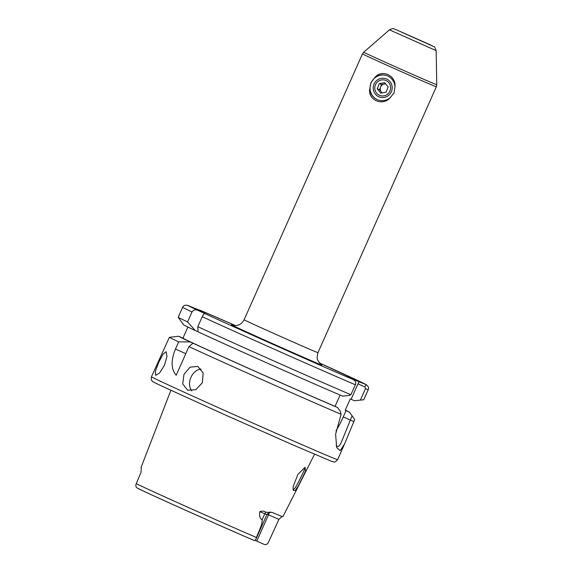 <?xml version="1.0" encoding="UTF-8"?>
<svg xmlns="http://www.w3.org/2000/svg" width="573" height="573" viewBox="0 0 573 573"><rect width="100%" height="100%" fill="white"/><g stroke="black" fill="none" stroke-linecap="round" stroke-linejoin="round"><path stroke-width="0.86" d="M305.502 471.307L298.49 485.582L295.274 490.431L293.297 490.459L293.111 486.606L297.953 474.322L305.115 467.339L305.502 471.307M293.054 489.378L293.082 489.392C293.806 489.879 295.467 487.702 298.075 482.86L303.747 471.364C304.635 469.029 304.764 467.833 304.134 467.761M158.7 362.43L155.441 371.096L155.62 375.365L159.573 373.023L164.472 365.28L166.987 356.299L166.084 351.7L162.875 354.372L158.7 362.43M191.762 390.85A12.935 10.106 113.3 0 1 190.924 377.328A12.935 10.106 113.3 0 1 201.144 369.019M183.976 374.341L182.737 383.917L187.6 390.206L195.823 389.697L202.384 382.714L203.143 372.944L197.821 366.441L190.078 367.15L183.976 374.341M170.876 390.313L140.972 467.683A74.476 0.759 24 0 0 141.338 467.933L140.958 472.453L136.245 483.648A73.659 0.752 24 0 0 187.378 507.055A73.659 0.752 24 0 0 256.475 537.503C258.473 531.751 262.427 524.925 262.162 519.718C259.863 518.508 259.096 515.822 259.863 511.66C262.083 510.772 264.074 510.973 265.829 512.248L272.325 512.448A75.127 0.766 24 0 0 282.904 516.71L314.534 454.274M336.086 445.242L337.311 446.482C338.743 447.098 340.491 444.691 342.568 439.269L352.094 415.805L354.694 419.608L344.545 444.025L340.161 450.65L336.688 447.527L335.599 434.248L341.107 414.286L340.255 411.17L337.533 407.489L334.217 406.006L335.069 406.343L340.097 395.055M350.912 394.725A101.872 1.039 24 0 1 197.807 326.682L198.086 331.831A93.743 0.96 24 0 0 342.597 396.115L348.491 395.571L350.912 394.725L355.353 384.762C356.248 383.008 355.697 381.339 353.684 379.756L346.866 376.697L366.204 384.655C368.439 386.331 369.105 388.036 368.188 389.79L363.755 399.753L354.436 400.749L350.268 398.93L345.197 410.304L346.056 410.64L343.263 416.922A29.108 6.353 -65.9 0 1 335.993 430.803M264.103 544.35C265.929 545.038 267.383 544.321 268.465 542.201L278.908 519.353L268.508 514.826L256.797 541.12L264.103 544.35M366.204 384.655L319.548 363.024A97.997 1.003 24 0 1 366.204 384.655L364.808 386.89L357.989 383.838L351.12 399.266M187.887 327.033L182.93 338.17L178.59 336.251L169.372 337.318A101.872 1.039 24 0 0 178.676 341.88L175.481 349.05C170.783 360.517 171.026 369.241 176.198 375.215L188.918 346.636L193.022 343.206A93.743 0.96 24 0 0 245.029 366.792A93.743 0.96 24 0 0 337.533 407.489M188.918 346.636A101.872 1.039 24 0 0 241.462 370.437A101.872 1.039 24 0 0 341.107 414.286M169.372 337.318L151.458 376.769A101.872 1.039 24 0 0 223.807 410.096A101.872 1.039 24 0 0 337.597 459.639L344.545 444.025M391.345 91.766A9.705 9.469 111.4 0 1 378.76 96.758A9.705 9.469 111.4 0 1 374.069 84.023A9.705 9.469 111.4 0 1 386.653 79.031A9.705 9.469 111.4 0 1 391.345 91.766M389.912 98.004A12.935 12.627 111.4 0 1 369.75 88.973C367.802 99.795 382.291 106.392 389.912 98.004L394.002 92.969L395.005 86.566C396.165 75.428 381.661 68.832 374.842 77.534L370.96 82.648L369.75 88.973M377.829 99.881A12.935 12.627 111.4 0 1 371.182 82.734A12.935 12.627 111.4 0 1 387.262 75.786M374.842 77.534A12.935 12.627 111.4 0 1 395.005 86.566M197.549 309.635L199.332 309.929L206.524 313.152L187.772 305.402C185.043 304.843 183.324 305.495 182.622 307.35L178.189 317.32A101.872 1.039 24 0 0 187.557 321.919L195.264 330.521L198.086 331.781M197.807 326.682L202.24 316.719C203.415 314.391 204.289 313.345 204.848 313.574L198.086 310.43C195.608 309.32 193.581 309.828 191.998 311.956A101.872 1.039 -156 0 1 182.622 307.35M182.93 338.17A88.937 0.91 24 0 0 245.48 366.942A88.937 0.91 24 0 0 335.069 406.343M346.056 410.64L349.372 412.13L352.094 415.805M349.372 412.13A93.743 0.96 24 0 0 345.304 410.075M178.59 336.251A93.743 0.96 24 0 0 190.2 341.895L178.676 341.88M193.022 343.206L190.2 341.895M178.189 317.32L183.654 324.877A93.743 0.96 24 0 0 195.264 330.521M187.557 321.919L191.998 311.956M282.088 516.474L278.908 519.353M136.245 483.648C135.4 485.84 135.858 487.372 137.606 488.232A69.777 0.716 24 0 0 186.669 510.736A69.777 0.716 24 0 0 254.383 540.547L255.701 539.73L256.475 537.503M255.236 540.418L256.797 541.12M360.331 400.205L365.495 388.609L364.808 386.89M357.989 383.838L359.386 381.597M365.495 388.609L368.188 389.79M199.261 309.9L235.331 325.528A97.997 1.003 24 0 0 199.332 309.929L199.075 310.229M385.779 84.016A4.849 4.734 -68.6 0 0 382.349 92.847M383.896 95.841A8.086 7.893 -68.6 0 0 390.535 86.559A8.086 7.893 -68.6 0 0 381.518 79.948A8.086 7.893 -68.6 0 0 374.878 89.238A8.086 7.893 -68.6 0 0 383.896 95.841M385.615 83.801L381.589 84.496L379.584 89.725L382.105 92.89M379.283 83.594L377.285 88.822L380.708 93.127L386.13 92.203L388.129 86.967L384.705 82.662L379.283 83.594L381.589 84.496M379.584 89.725L377.285 88.822M343.263 416.922L353.806 421.592M402.425 32.518L425.467 42.839L402.425 32.518M395.098 29.237L432.794 46.127L395.098 29.237M389.454 29.839C394.575 27.475 392.706 29.044 394.89 29.151L430.567 44.952C435.967 48.433 433.496 44.336 436.16 50.632L389.454 29.839L363.726 52.207L362.473 53.898L244.098 319.777A40.425 0.415 -156 0 0 276.809 334.79A40.425 0.415 -156 0 0 317.034 352.352A40.425 0.415 -156 0 0 317.958 352.66C316.124 360.532 318.072 359.565 318.538 361.649L321.84 364.908M436.16 50.632L436.755 84.725A39.974 0.408 -156 0 1 435.838 84.417A39.974 0.408 -156 0 1 395.979 67.012A39.974 0.408 -156 0 1 363.726 52.207M436.755 84.725L436.34 86.781A40.425 0.415 -156 0 1 435.408 86.473A40.425 0.415 -156 0 1 395.184 68.91A40.425 0.415 -156 0 1 362.473 53.898M321.725 365.087A50.13 0.516 -156 0 1 266.889 341.093A50.13 0.516 -156 0 1 232.437 325.084A50.13 0.516 -156 0 1 232.617 325.156M204.848 313.574A97.997 1.003 24 0 0 353.684 379.756M187.772 305.402A97.997 1.003 24 0 0 198.086 310.43M355.353 384.762A101.872 1.039 -156 0 1 202.24 316.719M270.936 512.155C270.32 512.491 269.654 511.095 266.875 514.64L264.798 513.788L262.162 519.718M265.829 512.248A4.204 3.194 113.3 0 0 264.798 513.788L259.863 511.66M269.382 512.362A4.204 0.917 -65.9 0 1 268.508 514.826L267.104 514.196M175.481 349.05L185.788 353.663M337.597 459.639C333.679 463.657 335.04 461.501 332.233 461.602L292.524 444.734L223.012 413.942L161.693 386.037C151.329 381.095 153.156 381.79 152.354 381.203C152.153 380.128 150.771 381.597 151.458 376.769M425.395 42.81L402.504 32.625M232.846 325.256L232.402 325.084C233.147 325.392 236.248 325.844 237.745 325.199C238.246 325.034 241.34 324.669 244.098 319.777M436.34 86.781L317.958 352.66M254.419 540.561C225.146 528.177 137.642 488.884 137.362 488.11M266.875 514.64L255.701 539.73"/></g></svg>
